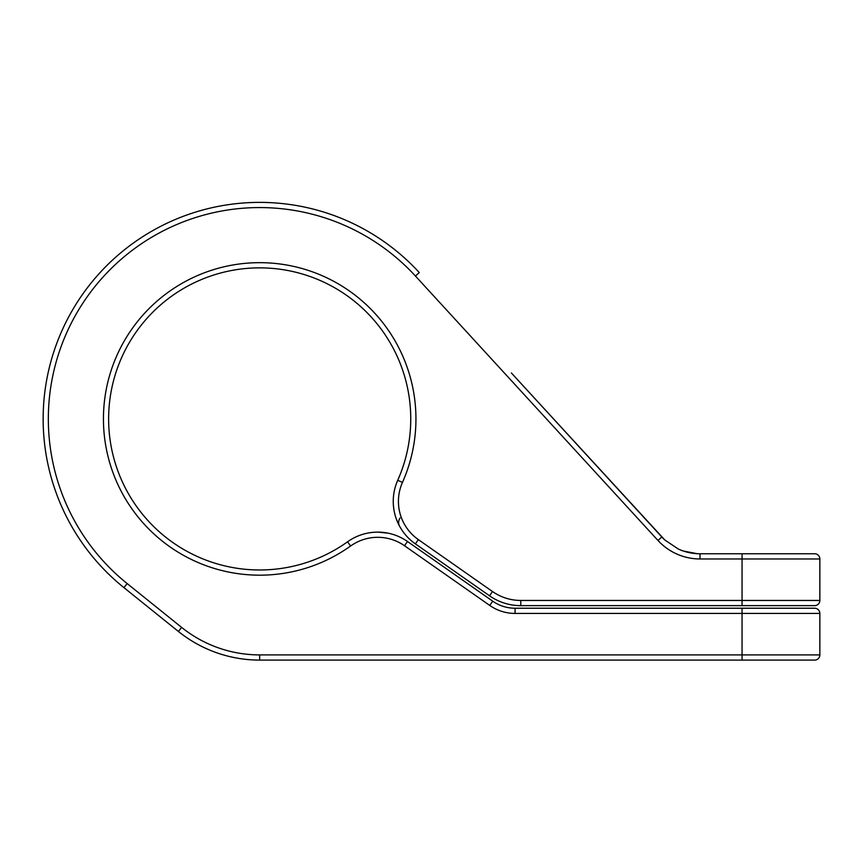 <?xml version="1.0" encoding="UTF-8"?>
<svg xmlns="http://www.w3.org/2000/svg" width="863" height="863" viewBox="0 0 863 863"><rect width="100%" height="100%" fill="white"/><g stroke="black" fill="none" stroke-linecap="round" stroke-linejoin="round"><path stroke-width="1.29" d="M661.446 536.57L511.414 373.01M819.85 558.965A5.189 5.189 0 0 0 814.661 553.776L742.051 553.776L742.051 600.454L520.777 600.454L520.777 605.643A54.455 54.455 0 0 1 489.537 595.794A54.455 54.455 0 0 0 520.777 605.643L814.661 605.643A5.189 5.189 0 0 0 819.85 600.454L819.85 558.965L700.022 558.965A57.055 57.055 0 0 1 657.984 540.475L661.802 536.969A51.866 51.866 0 0 0 664.823 540.001L511.414 373.01L661.802 536.969L664.823 540.001L678.296 549.008M661.802 536.969A51.866 51.866 0 0 0 662.525 537.746M742.051 553.776L700.022 553.776A51.866 51.866 0 0 1 680.184 549.828L677.789 548.771M657.984 540.475L415.448 276.052L419.267 272.546A216.548 216.548 0 0 0 101.705 270.831A216.548 216.548 0 0 0 123.927 587.627L178.393 631.457A129.666 129.666 0 0 0 259.687 660.098L814.661 660.098A5.189 5.189 0 0 0 819.85 654.909L819.85 613.42A5.189 5.189 0 0 0 814.661 608.232L744.64 608.232M520.777 600.454A49.277 49.277 0 0 1 492.514 591.543L489.537 595.794L415.362 543.852A51.866 51.866 0 0 1 397.724 480.292A151.057 151.057 0 0 0 270.551 268.253A151.057 151.057 0 0 0 114.283 459.86A151.057 151.057 0 0 0 347.562 541.791A51.866 51.866 0 0 1 407.476 541.5L492.741 601.198A38.9 38.9 0 0 0 515.06 608.232L814.661 608.232M391.101 533.873L392.913 534.391M389.968 533.582L391.004 533.841M389.116 533.388L389.731 533.528M388.285 533.205L377.918 532.115L388.285 533.205M377.714 532.115L374.542 532.212L377.714 532.115M373.463 532.298L370.939 532.568L373.463 532.298M370.745 532.59L373.075 532.331M375.243 532.18L377.25 532.126M379.105 532.137L380.81 532.212M381.036 532.223L388.415 533.226M389.256 533.41L389.796 533.539M393.884 509.429L394.208 511.295M395.071 515.006L395.383 516.096L395.071 515.006M395.89 517.692L396.246 518.739L395.89 517.692M397.541 522.029L397.886 522.805L397.541 522.029M399.105 525.308L399.58 526.203A7.778 7.778 151.4 0 1 400.054 517.994A7.778 7.778 151.4 0 0 399.58 526.203L398.695 524.499M398.199 523.485L396.624 519.774L398.199 523.485M395.707 517.131L395.232 515.578L395.707 517.131M395.06 514.963L394.855 514.154L395.06 514.963M394.779 513.863L394.337 511.964L394.779 513.863M394.24 511.468L394.057 510.486L394.24 511.468M393.949 509.86L393.701 508.167L393.949 509.86M393.625 507.563L393.377 505.038L393.625 507.563M393.862 509.332L394.208 511.306M697.293 553.701L683.582 551.101M681.802 550.465L680.184 549.828M492.514 591.543L418.339 539.602A46.678 46.678 0 0 1 402.46 482.406A156.246 156.246 0 0 0 270.928 263.075A156.246 156.246 0 0 0 109.288 461.263A156.246 156.246 0 0 0 350.583 546.02A46.678 46.678 0 0 1 404.51 545.75L489.763 605.448L492.741 601.198A38.9 38.9 0 0 0 515.06 608.232L515.06 613.42A44.089 44.089 0 0 1 489.763 605.448A44.089 44.089 0 0 0 515.06 613.42L819.85 613.42M700.022 558.965L700.022 553.776M415.448 276.052A211.359 211.359 0 0 0 105.491 274.38A211.359 211.359 0 0 0 127.185 583.582L181.651 627.412A124.477 124.477 0 0 0 259.687 654.909L742.051 654.909L742.051 608.232M418.339 539.602L415.362 543.852A51.866 51.866 0 0 1 397.724 480.292A151.057 151.057 0 0 0 270.551 268.253A151.057 151.057 0 0 0 114.283 459.86A151.057 151.057 0 0 0 347.562 541.791A51.866 51.866 0 0 1 407.476 541.5L404.51 545.75M397.724 480.292L402.46 482.406M347.562 541.791L350.583 546.02M742.051 605.643L742.051 600.454L819.85 600.454M742.051 660.098L742.051 654.909L819.85 654.909A5.189 5.189 0 0 1 814.661 660.098M259.687 654.909L259.687 660.098M181.651 627.412L178.393 631.457M127.185 583.582L123.927 587.627"/></g></svg>
